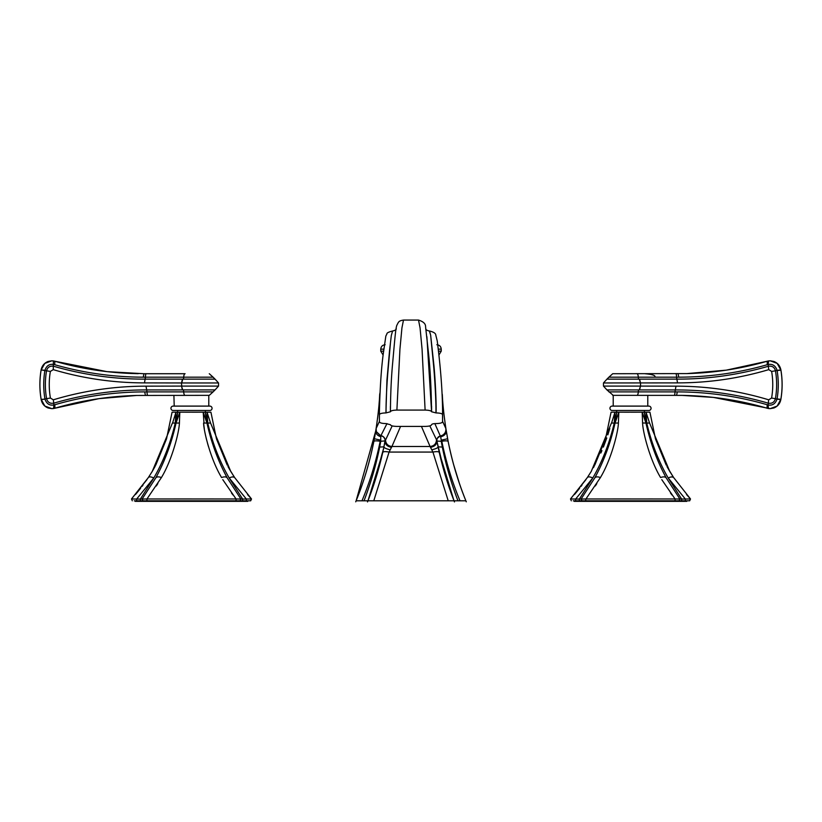 <?xml version="1.0" encoding="UTF-8"?>
<svg xmlns="http://www.w3.org/2000/svg" width="822" height="822" viewBox="0 0 822 822"><rect width="100%" height="100%" fill="white"/><g stroke="black" fill="none" stroke-linecap="round" stroke-linejoin="round"><path stroke-width="1.23" d="M367.64 500.814L366.776 500.814M373.219 486.326L383.73 447.928M383.648 448.329L381.182 459.077M378.798 468.17L376.969 474.551M373.476 485.586L367.958 500.814L375.274 480.069M448.226 500.814L373.774 500.814L389.073 452.069L432.927 452.069L448.226 500.814L464.43 500.814M442.565 421.337L445.884 428.55L448.154 441.455C452.059 461.358 457.967 481.147 465.879 500.814L460.022 500.814C452.234 482.206 446.151 462.354 441.804 441.27L441.229 441.27L442.328 447.096C445.904 464.903 451.124 482.812 457.967 500.814M367.979 500.814L373.26 500.814M372.756 500.814L369.869 500.814M453.908 500.464L439.246 452.398C438.681 451.514 436.574 451.401 432.927 452.069L430.07 446.49L391.93 446.49L389.073 452.069C385.477 451.401 383.371 451.514 382.754 452.398L367.958 500.814L356.121 500.814C364.023 481.168 369.931 461.378 373.846 441.455C369.52 462.858 363.478 482.987 355.71 501.821M434.838 423.607L440.664 436.801C444.466 435.865 446.305 433.811 446.192 430.646L446.459 432.238M446.654 433.41L446.819 434.335M447.219 436.574L448.154 441.455C447.6 440.715 445.483 440.654 441.804 441.27L441.26 440.15L441.229 441.27M449.716 448.874L451.196 455.265M453.354 463.618L453.693 464.872M455.367 470.708L455.563 471.366M465.488 499.848L465.879 500.814C458.306 482.257 452.398 462.467 448.154 441.455L447.517 438.177M454.484 501.934C448.309 486.357 443.233 469.845 439.246 452.398L441.024 459.888M443.089 467.769L445.534 476.205M446.973 480.849L450.918 492.46M376.651 475.609L379.281 466.423M383.956 446.88L382.754 452.398C378.767 469.845 373.691 486.357 367.516 501.934M364.033 500.814C370.876 482.833 376.096 464.903 379.682 447.045L380.771 441.27L380.196 441.27C376.517 440.654 374.4 440.715 373.846 441.455L376.096 428.642C378.141 414.905 379.343 403.53 379.682 394.509L379.887 394.128M361.978 500.814C369.766 482.195 375.849 462.354 380.196 441.27L380.74 440.15L380.771 441.27L385.169 440.88L383.905 446.87L379.682 447.045M358.998 493.457L361.67 486.1M363.17 481.713L364.536 477.551M368.369 464.625L369.458 460.567M373.979 440.787L374.503 438.054M374.647 437.304L375.798 430.707L356.121 500.814M376.466 426.474L376.712 424.82M377.575 418.46L378.377 411.503M379.076 403.89L379.332 400.602M379.445 414.596C379.836 413.579 381.994 413.024 385.919 412.921L386.946 380.124L389.556 350.511L391.303 335.561L392.577 331.009C388.559 332.016 386.669 332.992 386.915 333.927L385.837 336.064L383.103 355.022C381.223 369.684 380 388.405 379.425 411.175L379.425 418.398M379.466 406.541L379.425 411.175M379.435 421.337L376.116 428.55L376.394 431.684L380.812 435.804L380.75 436.698C377.267 435.609 375.623 433.584 375.808 430.646L376.096 428.632M390.409 406.5L390.419 411.781L385.919 412.921M390.419 411.781C390.769 410.753 392.926 410.188 396.892 410.086L399.934 349.175L401.937 327.886L403.489 320.066C398.629 320.857 398.711 321.679 396.759 325.481C395.659 329.006 395.053 336.003 392.68 362.759C391.313 377.164 390.553 393.502 390.419 411.76L390.409 410.178M436.081 412.921C440.006 413.024 442.164 413.579 442.555 414.596L442.575 411.319C442.37 381.922 438.578 351.826 437.232 340.925L435.804 335.16C435.783 333.393 433.687 332.006 429.516 331.009L430.656 335.212L433.852 364.763C435.259 378.469 436.441 404.352 436.081 412.921L431.581 411.76C431.242 410.753 429.084 410.188 425.108 410.086L396.892 410.086M431.571 424.748L431.571 424.727C431.807 424.008 433.328 423.618 436.112 423.577C439.996 423.474 442.144 422.919 442.555 421.902L442.555 414.596M431.571 424.727C431.242 425.745 429.084 426.31 425.108 426.413L396.892 426.413C392.906 426.299 390.748 425.745 390.429 424.727L390.429 424.748M390.429 424.727L385.96 423.577C382.014 423.484 379.846 422.919 379.445 421.902L379.425 417.473M386.093 412.921C385.826 406.068 386.628 387.501 387.789 373.198L390.46 342.774M445.01 474.469L436.955 441.414L444.949 474.273M454.042 500.814L448.791 486.367M442.575 411.319L442.534 406.428M442.113 394.128L442.051 392.967M435.907 412.921C436.287 404.619 434.848 379.004 433.543 364.978L430.656 335.212L429.372 331.009C426.998 330.506 425.786 329.756 425.724 328.769M431.591 406.263L431.581 411.74M425.108 410.086L422.066 349.196L420.063 327.896L418.511 320.066C423.34 321.577 425.693 323.796 425.57 326.724L428.406 352.217C430.194 368.523 431.252 388.374 431.581 411.76L426.885 336.681M441.25 441.27L436.934 441.085C436.677 438.434 437.879 436.729 440.53 435.958C444.301 434.93 446.089 432.464 445.884 428.55L445.904 428.642C443.859 414.894 442.657 403.52 442.318 394.509M440.664 436.801L441.25 440.13M447.63 438.753L441.26 440.16M445.76 431.211C446.089 432.084 442.174 436.646 440.53 435.958A4.387 4.387 0 0 0 436.872 440.592L436.924 441.013M436.934 441.085L436.533 439.811C436.215 443.818 434.057 446.038 430.07 446.49L421.429 426.413M442.318 447.045L438.095 446.86L436.842 440.88C436.893 444.394 434.766 446.541 430.481 447.332M391.519 447.332C387.183 446.572 385.066 444.414 385.169 440.88L392.176 425.888M390.265 449.798C386.34 448.915 384.213 447.939 383.905 446.87L385.138 440.171A4.387 4.387 0 0 0 380.812 435.907C383.823 436.338 385.241 438.064 385.066 441.085M380.75 436.749L380.74 440.14M386.987 423.597L380.812 435.804L376.384 431.684L380.093 435.568M400.571 426.413L391.93 446.49C387.943 446.038 385.785 443.818 385.467 439.811M429.824 425.888L436.533 439.811M380.74 440.16L374.38 438.753M373.198 486.388L367.958 500.814M573.273 500.814L575.636 500.814L574.249 501.358L686.75 501.358L685.363 500.814L689.689 500.814L690.49 498.964L673.629 477.531L669.714 471.335L649.565 423.022L646.01 412.192L649.925 412.192L614.99 412.182L611.578 422.991M575.842 492.923L579.572 488.33M609.811 428.488L607.828 434.848M606.78 437.972L603.379 447.096M601.92 450.61L600.872 453.004M661.761 479.616L675.047 498.964L585.952 498.964L600.44 477.531C611.291 459.447 618.165 431.951 618.411 423.022L615.041 423.073C610.551 443.109 603.78 461.409 594.727 477.993L581.092 499.046L575.636 499.046L592.796 477.983C602.392 461.409 609.534 443.109 614.24 423.073L614.99 412.182L611.075 412.192L605.526 438.907L594.768 465.139M618.411 423.022L618.812 412.192L615.041 423.073L616.767 412.182L614.24 423.073L611.434 423.022L591.285 471.345L587.381 477.5M581.925 500.814L579.346 500.814L579.356 499.046L592.806 477.972C590.062 476.688 588.254 476.534 587.37 477.531L570.499 498.964L571.311 500.814M643.585 412.192L642.896 412.192M636.66 412.192L630.834 412.192M629.313 412.192L624.34 412.192M618.103 412.192L617.414 412.192M649.925 412.192L655.473 438.907L666.231 465.139M686.545 494.556L690.501 498.964L689.504 500.814M689.124 500.814L688.548 500.814M687.716 500.814L686.144 500.814M671.245 476.935L673.269 477.171M649.565 423.022L646.76 423.073C651.466 443.109 658.607 461.409 668.204 477.993L685.353 499.046L685.363 500.814L681.644 500.814L681.644 499.046L675.047 498.964L675.047 500.814L679.034 500.814L679.907 499.046L679.034 500.814L679.907 499.046L666.262 477.983C657.22 461.409 650.449 443.109 645.958 423.073L643.01 422.991M681.335 500.814L679.023 500.814L681.644 500.814L681.644 499.046L668.204 477.993C670.937 476.688 672.745 476.534 673.629 477.531L690.501 498.964L681.644 499.046M671.923 494.936L670.475 492.953M612.637 498.954L630.495 498.954M648.363 498.954L665.656 498.964M596.834 483.593L595.323 485.966M578.03 500.814L579.664 500.814M580.887 500.814L581.534 500.814M580.538 500.814L575.636 500.814L575.636 499.046L570.499 498.964L586.004 479.555M585.583 500.814L585.952 498.964L581.092 499.046L581.966 500.814L683.503 500.814M585.038 500.814L584.524 500.814M675.047 500.814L577.486 500.814M600.44 477.531C597.573 476.534 595.662 476.688 594.727 477.993L594.748 477.972M594.738 477.983L581.092 499.046L581.966 500.814L579.346 500.814M646.01 412.192L646.76 423.073L644.232 412.182L645.958 423.073L642.188 412.182L642.588 423.022C642.763 431.355 649.442 458.912 660.559 477.531C663.426 476.534 665.337 476.688 666.262 477.983L679.907 499.046M667.608 467.697L673.619 477.5M616.613 412.192L616.613 410.486M644.386 412.192L644.386 410.486M612.143 410.486L648.846 410.486A2.199 2.199 0 0 0 651.055 408.287A2.199 2.199 0 0 0 648.856 406.099L612.143 406.099A2.199 2.199 0 0 0 609.945 408.287A2.199 2.199 0 0 0 612.143 410.486M647.787 395.341L647.787 406.099M606.934 389.916L603.471 386.093L603.471 382.96L677.513 382.888C708.646 382.867 739.05 378.449 768.745 369.643L771.642 371.421C773.142 380.298 773.122 389.176 771.591 398.053L768.683 399.811L768.262 403.181C772.002 403.797 774.386 402.297 775.423 398.67L777.016 399.153C775.423 403.808 772.444 405.749 768.067 404.969L768.262 403.181C737.498 394.211 706.519 389.803 675.335 389.947L606.934 389.916L613.212 395.341L613.212 406.099M612.719 395.341L681.849 395.382L713.434 397.406L770.122 408.657L777.129 406.068L780.838 399.369C782.482 389.628 782.503 379.877 780.89 370.126L777.191 363.406L770.173 360.807L773.913 361.464C777.746 363.047 780.078 365.862 780.89 369.921C782.544 379.805 782.534 389.7 780.828 399.584C780.006 403.623 777.684 406.428 773.872 407.989L770.132 408.657L773.872 407.989M674.256 395.341A3.843 0.73 -90 0 0 674.985 391.878L677.287 391.889C708.009 391.96 737.981 396.245 767.193 404.743L767.09 408.215C739.461 400.139 711.051 395.855 681.849 395.382M767.07 408.215L768.478 408.524L768.067 404.969L767.193 404.743M768.683 399.811C738.505 390.727 707.608 386.176 675.982 386.165L640.246 386.093A3.843 1.387 -90 0 1 639.002 389.916A2.199 0.791 90 0 0 638.293 391.878L674.985 391.878L675.982 386.165M777.016 399.153L780.828 399.584C782.534 389.7 782.554 379.815 780.9 369.931L777.078 370.342C775.506 365.677 772.526 363.725 768.149 364.485L768.334 366.273C772.074 365.667 774.458 367.187 775.475 370.814L771.642 371.421M771.591 398.053L775.423 398.67C777.016 389.381 777.037 380.103 775.475 370.814L777.078 370.342M640.246 382.96A3.843 1.387 -90 0 0 639.002 379.137L676.896 379.117C707.608 379.24 738.084 374.966 768.334 366.273L768.745 369.643M767.152 361.238L726.319 370.147L686.935 373.599L612.719 373.722L608.897 377.175L638.293 377.175A2.199 0.791 -90 0 0 639.002 379.137L606.934 379.137L603.471 382.96M654.795 377.175C655.946 375.572 652.658 374.411 644.931 373.722L648.281 373.722M773.954 361.485L770.193 360.807L767.183 361.228C741.197 368.718 714.452 372.839 686.935 373.599M767.275 364.711L767.183 361.228L768.57 360.92L768.149 364.485L767.275 364.711C738.505 372.941 708.996 377.093 678.736 377.175L677.708 377.175M134.284 500.814L136.637 500.814L135.25 501.358L247.751 501.358L246.364 500.814L250.689 500.814L251.501 498.964L234.63 477.531L230.715 471.335L210.566 423.022L207.01 412.192L210.925 412.192L175.99 412.182L172.579 422.991M136.842 492.923L140.572 488.33M222.762 479.616L236.048 498.964L146.953 498.964L161.441 477.531C172.147 459.796 179.145 432.105 179.412 423.022L176.042 423.073C171.551 443.109 164.78 461.409 155.728 477.993L142.093 499.046L136.647 499.046L153.796 477.983C163.393 461.409 170.534 443.109 175.24 423.073L175.99 412.182L172.075 412.192L166.527 438.907L155.769 465.139M179.412 423.022L179.812 412.192L176.042 423.073L177.768 412.182L175.24 423.073L172.435 423.022L152.286 471.345L148.381 477.5M161.441 477.531C158.574 476.534 156.673 476.688 155.728 477.993L142.093 499.046L142.966 500.814L146.953 500.814L146.953 498.964L142.093 499.046L142.966 500.814L140.357 500.814L140.357 499.046L153.806 477.972C151.063 476.688 149.255 476.534 148.371 477.531L131.499 498.964L132.311 500.814M204.586 412.192L203.897 412.192M197.66 412.192L191.845 412.192M190.314 412.192L185.34 412.192M179.104 412.192L178.415 412.192M210.925 412.192L216.474 438.907L227.232 465.139M247.545 494.556L251.501 498.964L250.505 500.814M250.124 500.814L249.549 500.814M248.727 500.814L247.145 500.814M232.246 476.935L234.27 477.171M210.566 423.022L207.761 423.073C212.466 443.109 219.608 461.409 229.204 477.993L246.364 499.046L246.364 500.814L242.654 500.814L242.644 499.046L236.048 498.964L236.048 500.814L240.034 500.814L240.908 499.046L240.034 500.814L240.908 499.046L227.262 477.983C218.22 461.409 211.449 443.109 206.959 423.073L203.589 423.022L204.298 428.776M232.934 494.936L231.475 492.953M173.637 498.954L191.505 498.954M209.363 498.954L226.656 498.964M206.075 437.725L206.661 440.099M207.555 443.438L208.5 446.695M157.834 483.593L156.324 485.966M207.01 412.192L207.761 423.073L205.233 412.182L206.959 423.073L203.188 412.182L204.01 422.991M139.041 500.814L140.644 500.814M141.538 500.814L136.637 500.814L136.647 499.046L131.51 498.964L147.004 479.555M146.583 500.814L244.504 500.814M243.97 500.814L240.024 500.814L242.654 500.814L242.644 499.046L229.204 477.993C231.938 476.688 233.746 476.534 234.63 477.531L251.501 498.964L242.644 499.046M146.039 500.814L145.525 500.814M236.048 500.814L138.486 500.814M203.589 423.022C203.753 431.427 210.638 459.416 221.56 477.531C224.427 476.534 226.338 476.688 227.262 477.983L240.908 499.046M229.564 469.393L234.619 477.5M177.614 412.192L177.614 410.486M205.387 412.192L205.387 410.486M209.857 410.486L209.857 410.486A2.199 2.199 0 0 0 212.055 408.287A2.199 2.199 0 0 0 209.857 406.099L173.154 406.099A2.199 2.199 0 0 0 170.945 408.287A2.199 2.199 0 0 0 173.144 410.486L209.857 410.486M208.788 395.341L208.788 406.099M173.904 395.341L174.213 406.099M50.409 398.053L44.943 398.917C43.33 389.474 43.319 380.021 44.881 370.578L44.922 370.342C46.494 365.677 49.474 363.725 53.851 364.485L54.725 364.711C83.495 372.941 113.004 377.093 143.264 377.175L183.707 377.175A2.199 0.791 -90 0 1 182.998 379.137A3.843 1.387 90 0 0 181.754 382.96L218.529 382.96L215.066 379.137L145.104 379.117C114.392 379.24 83.916 374.966 53.666 366.273C49.926 365.667 47.542 367.187 46.525 370.814C44.963 380.103 44.984 389.381 46.577 398.67C47.614 402.297 49.998 403.797 53.738 403.181C84.502 394.211 115.481 389.803 146.665 389.947L182.751 389.916L181.457 386.093L146.018 386.165C114.392 386.176 83.495 390.727 53.317 399.811L50.409 398.053C48.878 389.176 48.858 380.298 50.358 371.421L53.255 369.643C82.95 378.449 113.354 382.867 144.487 382.888L181.457 382.96L181.754 386.093A3.843 1.387 90 0 0 182.998 389.916A2.199 0.791 90 0 1 183.707 391.878L144.713 391.889C113.991 391.96 84.019 396.245 54.807 404.743L54.91 408.215L98.928 398.649L136.791 395.454L209.281 395.341L213.104 391.878L183.707 391.878A3.843 1.387 90 0 0 185.084 395.341M213.104 391.878L215.066 389.916L182.751 389.916M44.922 370.342L41.141 369.921L44.809 363.406L51.827 360.807L53.43 360.92L53.255 369.643M54.725 364.711L54.817 361.228L51.807 360.807L48.087 361.464C44.254 363.047 41.922 365.862 41.11 369.921L50.358 371.421M54.807 404.743L53.933 404.969L53.317 399.811M136.791 395.454C108.71 396.204 81.419 400.458 54.93 408.215L53.522 408.524L53.933 404.969C49.556 405.749 46.577 403.808 44.984 399.153L41.172 399.584C41.994 403.623 44.316 406.428 48.128 407.989L51.878 408.657L44.871 406.068L41.162 399.369C39.518 389.628 39.497 379.877 41.11 370.126M41.162 399.369L44.984 399.153M54.93 408.215L51.848 408.657L48.128 407.989M143.727 373.722L106.87 371.626L54.848 361.238M215.066 379.137L213.104 377.175L183.707 377.175A3.843 1.387 -90 0 1 185.084 373.722L143.922 373.722L143.264 377.175M48.046 361.485L51.827 360.807M48.066 361.475L48.087 361.464C44.254 363.026 41.932 365.841 41.1 369.931L41.11 369.921C39.456 379.805 39.466 389.7 41.172 399.584L41.172 399.584C42.004 403.633 44.316 406.438 48.108 407.979M431.725 449.788C435.722 448.894 437.828 447.928 438.044 446.88L440.993 459.786M376.116 428.55L376.394 431.684M438.486 351.169L441.239 351.169L438.907 355.042M383.73 349.134L380.761 349.134L380.761 351.169L383.514 351.169M441.239 351.169L441.239 349.134L438.27 349.134M677.287 391.889L676.598 395.341M608.897 391.878L638.293 391.878A3.843 1.387 90 0 1 636.916 395.341M639.249 379.137L640.543 382.96L640.543 386.093L639.249 389.916M603.471 386.093L640.246 386.093M780.838 399.554L780.838 399.574C779.996 403.633 777.684 406.438 773.892 407.979M780.89 370.126L777.119 370.578C778.681 380.021 778.67 389.474 777.057 398.917L780.838 399.369M636.916 373.722A3.843 1.387 -90 0 1 638.293 377.175L676.568 377.175L677.513 382.888M676.568 377.175A3.843 0.709 -90 0 0 675.869 373.722M678.736 377.175L678.078 373.722M181.754 386.093L218.529 386.093L218.529 382.96M181.754 382.96L182.751 379.137M146.131 373.722A3.843 0.709 90 0 0 145.432 377.175L144.487 382.888M147.744 395.341A3.843 0.73 90 0 1 147.015 391.878L146.018 386.165M144.713 391.889L145.402 395.341M53.43 360.93L54.817 361.228C81.851 369.016 109.655 373.167 138.25 373.671M41.162 399.554L41.162 399.574C39.466 389.7 39.446 379.815 41.1 369.931M379.682 394.509L379.949 392.967M379.425 418.583L379.425 411.37M392.577 331.009C395.012 330.495 396.245 329.745 396.276 328.769M445.904 428.642L446.346 431.601M453.662 464.738L459.385 483.367M465.468 499.786L466.29 501.821M403.489 320.066L418.511 320.066M442.575 418.583L442.575 411.37M441.917 435.557L440.52 435.948C437.212 437.879 436.02 439.585 436.934 441.075L438.095 446.87M385.066 441.065C386.227 441.455 383.699 435.033 380.812 435.896M383.915 447.065L381.47 457.905M380.761 351.169L383.103 355.042M441.239 349.134C440.972 346.473 439.513 345.004 436.842 344.747M380.761 349.134C381.028 346.473 382.487 345.004 385.158 344.747M594.203 466.218L593.392 467.697M666.94 466.485L669.714 471.335M670.67 472.907L669.714 471.345M585.952 500.814L617.877 500.814M581.945 485.216L581.144 486.285M575.616 493.19L574.516 494.484M590.33 472.907L591.285 471.345M681.644 500.814L682.959 500.814M690.501 498.964L689.689 500.814M606.934 379.137L608.897 377.175M768.467 408.524L770.122 408.657M780.9 369.931C780.068 365.841 777.746 363.026 773.934 361.475M768.57 360.93L770.173 360.807M155.204 466.218L152.327 471.283M229.533 469.331L229.009 468.417M227.951 466.506L230.715 471.335M231.67 472.907L230.715 471.345M146.953 500.814L178.877 500.814M140.357 500.814L142.915 500.814M142.946 485.216L142.155 486.285M136.616 493.19L135.517 494.484M151.33 472.907L152.286 471.345M251.501 498.964L250.689 500.814M215.066 389.916L218.529 386.093M213.104 377.175L209.281 373.722M53.533 408.524L51.878 408.657"/></g></svg>
